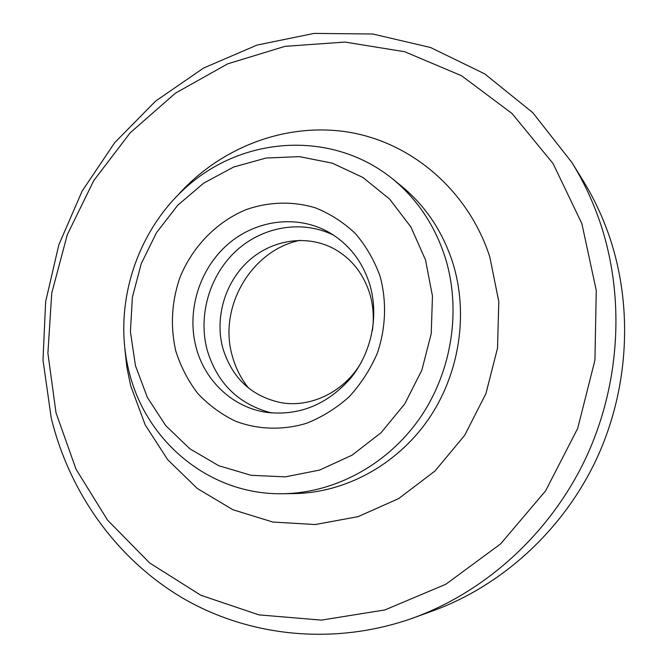 <?xml version="1.0" encoding="UTF-8"?>
<svg xmlns="http://www.w3.org/2000/svg" width="668" height="668" viewBox="0 0 668 668"><rect width="100%" height="100%" fill="white"/><g stroke="black" fill="none" stroke-linecap="round" stroke-linejoin="round"><path stroke-width="1" d="M271.742 412.983C238.81 404.491 217.3 383.549 207.197 350.157C197.87 315.43 209.501 275.525 236.029 250.976C262.557 226.46 302.07 219.563 333.641 235.194M571.891 162.491L582.73 180.034C593.451 197.369 602.227 215.898 609.082 235.612C633.514 306.62 629.081 389.77 595.881 460.411C562.331 530.893 501.601 585.861 432.722 610.911L413.325 617.925C334.033 646.223 248.605 636.696 182.072 597.735C115.673 558.214 69.238 491.757 51.211 417.859L43.002 360.127L45.624 301.777L58.826 244.814L82.097 191.165L114.687 142.676L155.594 101.102L203.548 68.069L257.005 45.082L314.127 33.4L372.777 34.01L430.534 47.495L484.776 73.906L532.78 112.675L571.891 162.491C583.164 180.744 592.407 200.258 599.622 221.058C625.348 295.974 620.614 384.008 585.485 458.799C549.989 533.431 485.828 591.572 413.325 617.925M56.003 412.757L47.896 353.213L51.753 293.093L67.259 234.794L93.745 180.611L130.243 132.723L175.442 93.169L227.696 63.836L284.986 46.359L344.938 42.051L404.791 51.762L461.546 75.743L512.005 113.468L553.054 163.535L581.87 223.605L596.265 290.446L594.938 360.144L577.703 428.397L545.556 490.922L500.624 543.886L445.89 584.224L384.893 609.942L321.375 620.113L258.942 614.877L200.817 595.263L149.674 562.974L107.59 520.172L76.052 469.253L56.003 412.757M129.108 371.817C111.389 302.103 138.961 222.745 196.083 179.024C253.03 135.262 335.52 132.765 392.458 178.782C417.066 198.947 434.601 225.024 445.055 257.03C461.596 309.509 452.077 371.558 419.813 418.218C387.39 464.786 334.618 493.067 282.806 493.727C209.694 495.222 145.958 441.456 129.108 371.817M135.437 365.613L130.41 331.687L132.389 297.193L141.24 263.668L156.562 232.573L177.688 205.293L203.74 183.09L233.608 167.05L265.998 158.032L299.414 156.638L332.272 163.151L362.883 177.463L389.611 199.072L410.92 227.02L425.516 259.944L432.463 296.116L431.236 333.566L421.85 370.164L404.8 403.839L381.086 432.689L352.111 455.15L319.563 470.097L285.269 476.86L251.093 475.307L218.778 465.73L189.896 448.838L165.748 425.65L147.361 397.443L135.437 365.613M369.73 284.393C379.098 315.53 371.759 352.17 350.842 377.979C327.429 404.574 299.381 416.047 266.716 412.381C232.948 407.589 204.876 381.086 196.133 347.469C186.447 311.213 199.198 269.48 227.496 244.597C255.769 219.73 297.394 214.228 329.332 232.539C348.938 244.129 362.407 261.413 369.73 284.393M380.142 276.469C386.83 301.318 385.87 328.138 377.303 353.255C370.281 369.504 360.862 384.05 349.055 396.884C336.138 408.39 321.884 417.216 306.311 423.362C282.464 430.484 257.798 429.624 235.487 421.182C221.183 414.269 208.583 404.992 197.67 393.343C187.975 380.601 180.677 366.456 175.759 350.925C170.256 326.56 171.559 302.337 179.667 278.247C191.933 247.344 216.006 222.227 245.732 209.785C268.436 201.703 292.684 200.943 315.496 207.865C330.293 213.835 343.619 222.427 355.459 233.641C366.139 246.166 374.364 260.445 380.142 276.469M248.655 388.15C241.081 378.748 235.662 368.126 232.389 356.286C217.893 307.664 251.176 250.108 300.124 240.313M178.949 193.92C222.085 146.551 287.34 121.76 349.949 132.381C412.381 143.211 468.185 190.681 489.769 256.729L498.796 301.602L497.526 348.12L485.937 393.586L464.661 435.361L434.977 471.007L398.712 498.57L358.04 516.665L315.313 524.53L272.878 522.059L232.915 509.734L197.336 488.508L167.71 459.709L145.223 424.923L130.703 385.887L126.945 367.734L124.866 349.255M392.458 178.782L401.092 185.787C425.207 205.552 442.391 231.086 452.645 262.374C468.869 313.684 459.592 374.28 428.054 419.838C396.358 465.312 344.713 492.942 293.928 493.594L282.806 493.727M361.38 362.19C344.538 391.941 310.478 408.181 280.652 402.587C251.393 396.191 232.13 378.096 222.861 348.304C214.486 317.659 225.091 281.954 248.905 260.612C272.728 239.294 307.347 234.326 334.167 248.88C351.385 258.491 363.242 273.387 369.738 293.561C373.303 305.518 374.172 317.885 372.36 330.668"/></g></svg>
